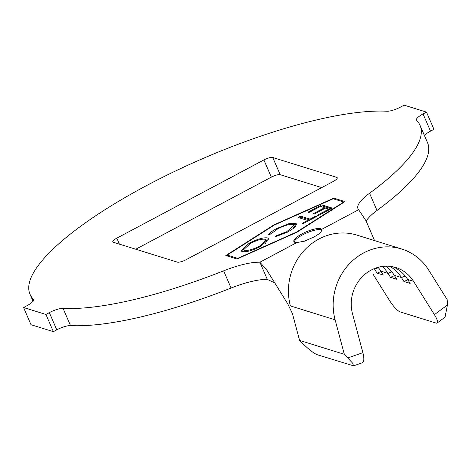 <?xml version="1.0" encoding="UTF-8"?>
<svg xmlns="http://www.w3.org/2000/svg" width="471" height="471" viewBox="0 0 471 471"><rect width="100%" height="100%" fill="white"/><g stroke="black" fill="none" stroke-linecap="round" stroke-linejoin="round"><path stroke-width="0.71" d="M33.729 299.809L33.459 299.185A212.515 55.849 156.6 0 1 29.991 294.21A212.515 55.849 156.6 0 1 156.449 180.428A212.515 55.849 156.6 0 1 386.974 111.238A12.146 3.191 156.6 0 0 400.697 106.994L404.136 105.163L426.502 112.116L423.064 113.941A12.146 3.191 156.6 0 0 416.393 120.152A12.146 3.191 156.6 0 0 416.594 120.435A212.515 55.849 156.6 0 1 420.061 125.416A212.515 55.849 156.6 0 1 369.547 193.251A48.572 12.764 156.6 0 0 358.001 208.759A48.572 12.764 156.6 0 0 358.625 209.725L321.658 229.377A15.178 3.992 -23.4 0 0 320.639 228.682A15.178 3.992 -23.4 0 0 304.154 232.786A15.178 3.992 -23.4 0 0 293.851 241.546A15.178 3.992 -23.4 0 0 294.923 242.353A15.178 3.992 -23.4 0 0 296.848 242.571L304.466 241.158L313.374 237.254C319.385 234.116 322.146 231.491 321.658 229.377L321.711 229.489M321.805 230.101A15.178 3.992 -23.4 0 0 321.104 229.76A15.178 3.992 -23.4 0 0 305.626 233.392A15.178 3.992 -23.4 0 0 294.234 242.017M287.922 231.956L275.023 236.925L276.312 235.706L286.851 231.65L293.875 225.273L292.938 224.585C289.506 224.019 284.413 225.456 277.649 228.888L270.825 233.981L268.264 234.805C269.624 232.886 272.474 230.784 276.807 228.494L288.741 223.713L295.6 223.248L296.712 224.061L294.711 227.511L287.922 231.956M321.775 204.82L332.326 208.135L318.355 215.553L317.313 215.223L328.852 209.1L325.555 208.064L314.122 214.134L313.091 213.81L324.519 207.74L320.38 206.439L308.947 212.509L307.91 212.185L321.775 204.82L322.241 205.892L331.225 208.718M333.144 198.78L274.246 225.103L227.199 255.105L237.684 258.361L296.583 232.038L343.636 202.035L333.144 198.78M310.071 219.097L315.529 216.201L316.553 216.519L303.177 223.625L302.152 223.301L307.587 220.416L298.061 217.425L300.545 216.101L310.071 219.097L310.377 219.798M267.793 237.943L268.906 238.768L260.704 246.433C252.491 250.566 246.315 252.285 242.176 251.591L241.046 250.766L249.418 243.06C257.537 238.985 263.66 237.284 267.793 237.943L268.258 239.015L268.988 239.374M373.191 274.434L389.67 300.751A12.146 2.908 -126.5 0 0 400.285 311.955L436.075 323.071A12.146 2.908 -126.5 0 0 437.159 323.012A12.146 2.908 -126.5 0 0 434.403 314.646L413.52 281.293A36.432 33.612 107.3 0 0 395.911 267.557A36.432 33.612 107.3 0 0 361.763 277.289A36.432 33.612 107.3 0 0 352.502 313.733L362.894 352.667A12.146 3.868 70.8 0 1 362.429 362.741L353.562 365.837L352.691 363.247L344.33 354.322L299.597 340.427L292.467 313.727L287.816 303.96L266.639 269.806L259.88 262.223A48.572 12.764 156.6 0 0 223.637 270.831A212.515 55.849 156.6 0 1 63.079 308.387L70.526 325.591A12.146 3.191 -23.4 0 0 56.797 329.835L53.364 331.661L45.917 314.457L23.55 307.51L26.988 305.685A12.146 3.191 156.6 0 0 33.659 299.474A12.146 3.191 156.6 0 0 33.459 299.185M382.269 266.462A36.432 33.612 107.3 0 1 388.022 273.374L380.862 271.149L383.317 275.07L377.059 273.127L374.598 269.206A36.432 33.612 107.3 0 0 374.239 268.635M380.862 271.149A36.432 33.612 107.3 0 0 378.078 267.328M389.676 266.303A36.432 33.612 107.3 0 1 401.439 277.543L394.286 275.317A36.432 33.612 107.3 0 0 385.796 266.168M413.52 281.293L407.703 279.486A36.432 33.612 107.3 0 0 392.955 266.798M420.061 125.416L427.503 142.619A212.515 55.849 156.6 0 1 376.988 210.46A48.572 12.764 -23.4 0 0 366.191 221.164M274.31 282.635L267.322 279.433A48.572 12.764 -23.4 0 0 231.078 288.034A212.515 55.849 156.6 0 1 70.526 325.591M56.797 329.835L49.355 312.632L45.917 314.457M53.364 331.661L30.998 324.713L23.55 307.51M423.064 113.941L430.512 131.144L433.944 129.319L426.502 112.116M272.756 157.497L336.73 177.361A7.289 1.913 156.6 0 1 337.242 177.75A7.289 1.913 156.6 0 1 333.238 181.476L186.151 259.68A7.289 1.913 156.6 0 1 177.29 262.129L113.323 242.259A7.289 1.913 156.6 0 1 112.81 241.87A7.289 1.913 156.6 0 1 116.814 238.143L263.901 159.94A7.289 1.913 156.6 0 1 272.756 157.497L280.204 174.7L321.728 187.599M280.204 174.7A7.289 1.913 -23.4 0 0 271.349 177.149L263.901 159.94M135.766 249.23L271.349 177.149M430.512 131.144A12.146 3.191 -23.4 0 0 424.442 135.542M225.821 255.547L237.007 259.021L297.048 232.185L345.007 201.594L333.827 198.12L273.786 224.955L225.821 255.547M49.355 312.632A12.146 3.191 156.6 0 1 63.079 308.387M267.322 279.433L259.88 262.223L296.848 242.571M358.625 209.725L365.996 220.752L374.522 240.569M353.562 365.837L317.001 354.645C313.71 353.221 309.106 349.67 303.194 343.995L299.597 340.427M344.33 354.322L335.111 319.803A55.861 51.539 -72.7 0 1 349.317 263.919A55.861 51.539 -72.7 0 1 401.675 249.006A55.861 51.539 -72.7 0 1 428.675 270.06L447.191 299.633L447.45 304.978L445.013 317.195L437.159 323.012M407.703 279.486L410.159 283.407L403.894 281.464L407.921 279.833M405.213 276.018L401.439 277.543L403.894 281.464M394.286 275.317L396.741 279.238L390.477 277.295L394.504 275.665M391.795 271.849L388.022 273.374L390.477 277.295M377.059 273.127L381.08 271.496M273.934 225.303L273.786 224.955M334.257 199.121L333.827 198.12M344.03 202.224L343.665 202.112M343.783 202.377L343.636 202.035M296.712 232.333L296.583 232.038M237.814 258.656L237.684 258.361M227.628 256.106L227.199 255.105M329.158 209.813L328.852 209.1M324.825 208.447L324.519 207.74M320.904 206.604L322.241 205.892M315.835 216.901L315.529 216.201M307.893 221.117L307.587 220.416M299.627 217.914L301.016 217.178L300.545 216.101M301.016 217.178L310 220.004M276.665 236.53L276.312 235.706M287.157 232.356L286.851 231.65M293.097 228.806L294.34 226.351L293.875 225.273M270.272 234.164L271.561 233.104M277.107 229.189L276.807 228.494M289.135 224.614L288.741 223.713M291.025 224.39L296.065 224.326L295.6 223.248M296.065 224.326L296.777 224.661M241.435 251.243L244.767 247.31M249.73 243.772L249.418 243.06M263.519 239.097L268.258 239.015M245.161 251.326L244.69 250.254C247.987 250.813 252.945 249.453 259.556 246.168L266.197 239.98L265.255 239.292C261.976 238.732 257.066 240.08 250.531 243.336L243.76 249.559L244.225 250.637L245.161 251.326L247.004 251.52M265.532 243.442L266.663 241.052L266.197 239.98M259.857 246.869L259.556 246.168M243.76 249.559L244.69 250.254M378.372 267.681L374.598 269.206L373.621 268.9M369.547 193.251L376.988 210.46M231.078 288.034L223.637 270.831M337.171 178.391L336.73 177.361M116.814 238.143L119.41 244.149M335.111 319.803L290.377 305.909A55.861 51.539 -72.7 0 1 304.584 250.024A55.861 51.539 -72.7 0 1 356.941 235.111L401.675 249.006M434.403 314.646L447.45 304.978M347.928 357.889L362.894 352.667M33.052 301.287L29.991 294.21"/></g></svg>

